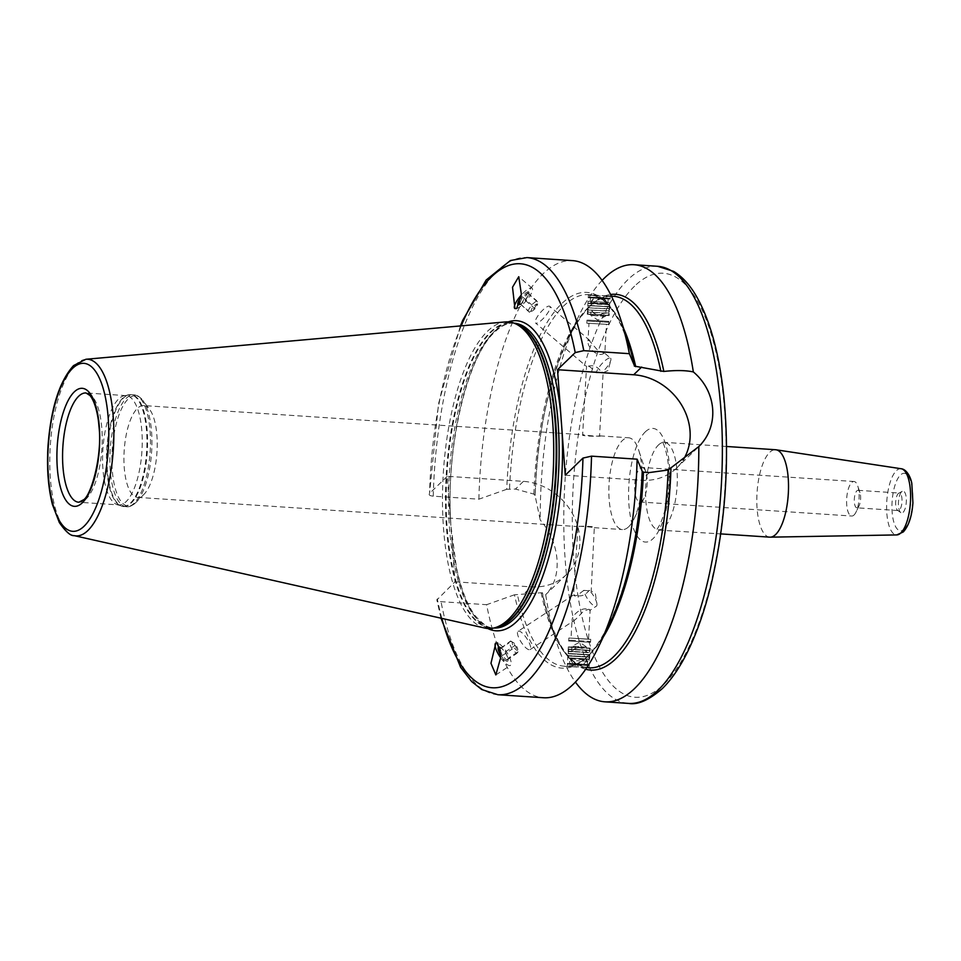 <?xml version="1.0" encoding="UTF-8"?>
<svg xmlns="http://www.w3.org/2000/svg" width="961" height="961" viewBox="0 0 961 961"><rect width="100%" height="100%" fill="white"/><g stroke="black" fill="none" stroke-linecap="round" stroke-linejoin="round"><path stroke-width="0.72" stroke-dasharray="4.8 3.6" d="M606.691 303.796A8.757 8.181 -90.4 0 0 599.256 297.153A8.757 8.181 89.6 0 0 598.691 297.141A8.757 8.757 0 0 1 607.244 303.748L590.571 302.811L607.64 303.556L590.198 302.571L590.474 297.526L607.929 298.523L590.066 297.069L608.385 298.114L590.066 297.069M608.385 298.114L607.64 303.556L590.186 302.559M608.625 298.21L589.177 297.009L608.625 298.21M588.973 297.79L610.115 299.087L588.973 297.79M589.141 294.727C583.435 295.063 605.13 296.505 609.562 296.084L589.141 294.727L588.42 294.823L588.24 297.838L589.177 297.009M587.7 320.085L608.842 321.394L587.7 320.085M586.799 323.196L608.661 324.446L586.799 323.196L586.967 320.145L587.796 321.07L607.917 322.223L587.796 321.07M602.091 280.396A219.036 78.141 -86.2 0 0 578.522 316.553A219.036 78.141 -86.2 0 0 540.214 519.985L535.133 495.9L533.908 494.098L515.468 489.065L506.723 489.293A188.296 67.174 -86.2 0 1 556.047 309.766A188.296 67.174 -86.2 0 1 628.338 342.885M609.694 623.605A188.296 67.174 -86.2 0 1 514.471 594.787L541.151 592.757L545.692 594.619A219.036 78.141 -86.2 0 0 556.839 643.113A219.036 78.141 -86.2 0 0 575.423 682.07M585.561 667.619L567.23 666.393L587.075 667.186M533.908 494.098A186.182 66.417 -86.2 0 1 613.346 296.264C578.522 289.741 537.115 389.505 535.265 495.576L535.133 495.9A188.296 67.174 93.8 0 1 567.819 338.861A188.296 67.174 93.8 0 1 610.583 294.486M585.693 669.228A188.296 67.174 93.8 0 1 549.175 619.581A188.296 67.174 93.8 0 1 542.256 592.913L541.151 592.757A186.182 66.417 -86.2 0 0 588.673 667.823C568.576 665.661 553.152 640.615 542.388 592.661M440.979 618.187L436.871 599.964L455.009 581.801L447.261 476.308L523.421 481.365A56.291 48.927 -134 0 1 574.534 517.667A56.291 48.927 -134 0 1 566.425 574.582L545.692 594.619C562.942 577.681 560.431 542.929 540.214 519.985M565.272 475.202L641.431 480.26A56.291 48.927 46 0 0 676.688 467.983A56.291 48.927 46 0 0 683.091 460.103M506.723 489.293L478.878 499.191L433.267 496.164C429.723 495.804 428.486 494.891 429.567 493.425L447.261 476.308M566.425 574.582A56.291 48.927 -134 0 1 531.169 586.859L523.216 594.559M455.009 581.801L531.169 586.859M460.391 325.935L438.528 403.728L429.567 493.425A212.465 75.799 -86.2 0 1 461.232 325.863M478.878 499.191A219.036 78.141 93.8 0 1 572.516 260.623M514.471 594.787L486.626 604.697A219.036 78.141 93.8 0 0 543.482 697.746M441.808 618.379A212.465 75.799 -86.2 0 1 437.315 598.919C436.234 600.385 437.471 601.298 441.015 601.67L486.626 604.697M769.761 537.151A43.81 15.628 93.8 0 1 756.8 500.585A43.81 15.628 93.8 0 1 769.641 452.391A43.81 15.628 -86.2 0 1 775.563 449.736M903.136 512.321A10.955 3.904 -86.2 0 0 906.319 499.083A10.955 3.904 -86.2 0 0 902.223 491.335A10.955 3.904 -86.2 0 0 901.622 491.792A10.955 3.904 93.8 0 0 898.439 502.639A10.955 3.904 93.8 0 0 900.805 512.657A10.955 3.904 93.8 0 0 903.136 512.321M856.876 507.816A8.757 3.123 93.8 0 1 854.281 500.501A8.757 3.123 93.8 0 1 856.852 490.867A8.757 3.123 -86.2 0 1 858.041 490.326A8.757 3.123 -86.2 0 1 859.951 492.657A8.757 3.123 -86.2 0 1 859.086 505.774A8.757 3.123 -86.2 0 1 858.065 507.288A8.757 3.123 93.8 0 1 856.876 507.816L898.259 510.567A8.757 3.123 93.8 0 0 899.448 510.027A8.757 3.123 -86.2 0 0 902.019 500.393A8.757 3.123 -86.2 0 0 899.424 493.077A8.757 3.123 -86.2 0 0 898.715 493.245A8.757 3.123 -86.2 0 0 898.235 493.618A8.757 3.123 93.8 0 0 895.688 502.279A8.757 3.123 93.8 0 0 897.586 510.303L900.805 512.657M898.259 510.567A8.757 3.123 93.8 0 1 897.586 510.303M854.053 514.988A17.31 6.174 -86.2 0 0 856.071 511.985A17.31 6.174 -86.2 0 0 857.789 486.086A17.31 6.174 -86.2 0 0 854.005 481.497A17.31 6.174 -86.2 0 0 851.674 482.554A17.31 6.174 93.8 0 0 846.593 501.594A17.31 6.174 93.8 0 0 851.71 516.033A17.31 6.174 93.8 0 0 854.053 514.988M642.092 467.43A17.31 6.174 -86.2 0 1 645.888 472.019A17.31 6.174 -86.2 0 1 644.17 497.918A17.31 6.174 -86.2 0 1 642.14 500.909A17.31 6.174 93.8 0 1 639.81 501.966A17.31 6.174 93.8 0 1 634.68 487.515A17.31 6.174 93.8 0 1 639.762 468.487A17.31 6.174 -86.2 0 1 642.092 467.43L854.005 481.497M628.674 526.772A45.996 16.409 -86.2 0 0 634.056 518.82A45.996 16.409 -86.2 0 0 638.621 449.964A45.996 16.409 -86.2 0 0 628.554 437.772A45.996 16.409 -86.2 0 0 622.344 440.57A45.996 16.409 93.8 0 0 608.854 491.167A45.996 16.409 93.8 0 0 622.464 529.571A45.996 16.409 93.8 0 0 628.674 526.772M143.621 405.578A45.996 16.409 -86.2 0 1 149.64 409.47A45.996 16.409 -86.2 0 1 156.943 452.559A45.996 16.409 -86.2 0 1 144.006 494.302A45.996 16.409 -86.2 0 1 143.742 494.579A45.996 16.409 93.8 0 1 137.531 497.366A45.996 16.409 93.8 0 1 123.921 458.962A45.996 16.409 93.8 0 1 137.411 408.365A45.996 16.409 -86.2 0 1 143.621 405.578L583.711 434.792L582.618 434.925L586.546 366.477L535.553 323.004A10.955 3.051 -49.5 0 0 536.286 323.232A10.955 3.051 -49.5 0 0 545.788 315.652A10.955 3.051 -49.5 0 0 549.764 306.331A10.955 3.051 -49.5 0 0 549.019 306.103A10.955 3.051 -49.5 0 0 539.517 313.682A10.955 3.051 -49.5 0 0 535.553 323.004M583.795 590.342C577.105 595.808 573.873 597.31 574.077 594.823C579.903 597.237 584.961 595.736 589.261 590.306L590.691 590.979L583.795 590.342A10.955 3.351 56.8 0 0 588.745 600.565A10.955 3.351 56.8 0 0 595.7 606.355A10.955 3.351 -123.2 0 0 596.349 606.175A10.955 3.351 -123.2 0 0 596.901 603.592L595.388 593.718L591.195 591.075L594.306 527.685C590.835 526.832 573.465 525.679 577.969 526.604C581.573 525.631 598.895 526.772 594.306 527.685L622.464 529.571M518.075 631.281A10.955 3.351 56.8 0 1 518.736 631.101A10.955 3.351 56.8 0 1 527.457 639.509A10.955 3.351 56.8 0 1 530.076 649.6A10.955 3.351 56.8 0 1 529.415 649.78A10.955 3.351 56.8 0 1 520.694 641.383A10.955 3.351 56.8 0 1 518.075 631.281L573.561 594.919L577.969 526.604M604.253 353.192C596.385 358.669 585.117 344.326 588.625 339.858L597.586 350.152L604.253 353.192M596.204 372.688L601.67 372.64C597.994 366.501 593.129 364.471 587.099 366.549C587.171 364.519 590.21 366.561 596.204 372.688A10.955 3.051 -49.5 0 1 602.271 363.33A10.955 3.051 -49.5 0 1 609.863 357.972A10.955 3.051 130.5 0 1 610.595 358.201L604.805 353.264L606.475 324.325L588.985 323.328L587.988 340.867L588.625 339.858M588.985 323.328L606.475 324.325M530.076 649.6L572.564 621.515C569.537 617.166 582.402 604.589 589.586 610.355C590.15 608.505 587.712 609.19 582.282 612.385C577.405 617.863 574.161 620.914 572.564 621.515L572.035 620.602L571.038 638.14L588.528 639.137L590.114 610.259L596.349 606.175M588.528 639.137L571.038 638.14M599.544 435.862C604.049 436.787 586.678 435.633 583.207 434.78C578.618 435.681 595.94 436.835 599.544 435.862L603.148 372.568M610.595 358.201A10.955 3.051 130.5 0 1 610.8 360.315A10.955 3.051 130.5 0 1 601.67 372.64M596.901 603.592A10.955 3.351 -123.2 0 0 589.261 590.306M589.994 639.317L568.84 638.02L589.994 639.317M568.119 663.318L589.273 664.628L568.119 663.318M569.392 641.023L590.534 642.32L569.392 641.023M587.676 665.492L568.227 664.303L587.676 665.492M570.257 640.206L589.718 641.395L570.257 640.206M586.835 665.444L569.128 664.351L586.835 665.444M587.447 665.396L587.315 659.895L569.873 658.91L569.585 663.943L587.039 664.94L569.128 664.351M570.269 658.705L586.943 659.654A8.757 8.757 0 0 1 570.257 658.717M126.035 395.62L86.022 392.965A54.765 19.532 -86.2 0 1 102.214 438.684A54.765 19.532 -86.2 0 1 86.154 498.915A54.765 19.532 -86.2 0 1 78.766 502.243L118.78 504.909A54.765 19.532 93.8 0 0 126.179 501.582A54.765 19.532 -86.2 0 0 142.24 441.351A54.765 19.532 -86.2 0 0 126.035 395.62A54.765 19.532 -86.2 0 0 124.029 395.776A54.765 19.532 -86.2 0 0 118.635 398.947A54.765 19.532 93.8 0 0 102.599 456.415A54.765 19.532 93.8 0 0 116.81 504.489L120.942 505.979A55.99 19.977 93.8 0 1 106.419 456.835A55.99 19.977 93.8 0 1 122.816 398.094A55.99 19.977 -86.2 0 1 128.318 394.839A55.99 19.977 -86.2 0 1 146.913 438.612A55.99 19.977 -86.2 0 1 130.516 503.011A55.99 19.977 93.8 0 1 120.942 505.979L123.585 506.543A56.074 20.001 93.8 0 1 106.995 459.73A56.074 20.001 93.8 0 1 123.44 398.046A56.074 20.001 -86.2 0 1 131.02 394.635L133.879 394.827A56.074 20.001 -86.2 0 0 126.311 398.238A56.074 20.001 93.8 0 0 109.866 459.911A56.074 20.001 93.8 0 0 126.456 506.735A56.074 20.001 93.8 0 0 134.023 503.324A56.074 20.001 -86.2 0 0 150.469 441.652A56.074 20.001 -86.2 0 0 133.879 394.827C136.558 394.695 139.525 396.545 142.805 400.389A55.306 19.725 -86.2 0 0 128.089 399.067A55.306 19.725 93.8 0 0 112.245 469.905A55.306 19.725 93.8 0 0 135.705 502.723A55.306 19.725 -86.2 0 0 136.03 502.399A55.306 19.725 -86.2 0 0 151.586 452.199A55.306 19.725 -86.2 0 0 142.805 400.389L149.64 409.47M118.78 504.909A54.765 19.532 93.8 0 1 116.81 504.489M484.897 628.074A153.64 54.813 93.8 0 1 442.492 496.02A153.64 54.813 93.8 0 1 487.527 331.245A153.64 54.813 -86.2 0 1 505.222 321.947M500.645 657.756A13.358 4.096 -123.2 0 0 510.471 665.336A13.358 4.096 -123.2 0 0 507.876 654.045A13.358 4.096 -123.2 0 0 497.594 642.945M499.804 647.209A8.325 2.547 56.8 0 1 504.837 652.111A8.325 2.547 56.8 0 1 508.153 660.303A8.325 2.547 56.8 0 1 501.45 656.207A8.325 2.547 56.8 0 1 500.681 655.03M500.369 650.321L502.195 655.642L506.711 660.075L508.249 658.213L505.27 651.906L500.897 647.474L499.516 647.113M508.153 660.303L508.249 658.213L518.135 651.762L517.727 649.119A4.553 1.393 56.8 0 1 514.087 647.51A4.553 1.393 56.8 0 1 512.261 643.51A4.553 1.393 56.8 0 1 513.582 642.801A4.553 1.393 56.8 0 1 515.937 645.263A4.553 1.393 56.8 0 1 517.727 649.119M513.582 642.801L510.639 640.999L515.156 645.432L518.123 651.738L516.586 653.6L512.069 649.168L509.102 642.861L510.639 640.999L499.215 649.336M505.27 651.906L515.156 645.432M506.711 660.075L516.586 653.6M502.195 655.642L512.069 649.168M500.128 648.747L509.102 642.861M516.658 308.553A13.358 3.712 -49.5 0 0 528.009 298.535A13.358 3.712 -49.5 0 0 532.106 288.12A13.358 3.712 -49.5 0 0 521.282 295.099M519.192 304.685A8.325 2.318 -49.5 0 0 524.91 300.12A8.325 2.318 -49.5 0 0 529.115 292.661A8.325 2.318 -49.5 0 0 521.967 296.444A8.325 2.318 -49.5 0 0 520.958 297.67M520.009 302.198L522.64 297.069L527.637 292.973L528.982 294.655L525.319 300.421L520.502 304.577L518.784 304.781M529.115 292.661L528.982 294.655L538.064 302.367L536.706 300.709L531.709 304.793L528.045 310.571L529.391 312.241L532.262 310.98A4.553 1.261 -49.5 0 0 535.133 308.577A4.553 1.261 -49.5 0 0 537.367 304.985A4.553 1.261 -49.5 0 0 533.523 306.559A4.553 1.261 -49.5 0 0 531.301 310.091A4.553 1.261 -49.5 0 0 532.262 310.98M525.319 300.421L534.388 308.157L529.391 312.241L518.976 302.835M519.649 303.412L528.045 310.571M522.64 297.069L531.709 304.793M534.388 308.157L538.052 302.379L537.367 304.985M527.637 292.973L536.706 300.709M568.732 653.804L589.033 654.958L569.405 653.756L567.843 655.606L589.706 656.856L567.843 655.606M567.855 655.63L568.624 656.003L567.723 657.792L588.865 659.102L589.561 659.054L588.901 657.144L568.612 655.991L588.901 657.144L589.694 656.868L589.033 654.958L589.838 654.669L567.987 653.444L589.814 654.681L589.153 652.771L568.816 651.186L589.958 652.483L568.107 651.258M568.335 646.861L567.591 659.979L568.492 658.177L589.586 659.042L567.723 657.792L588.781 659.33L589.465 661.228L576.528 660.76L589.465 661.228L590.21 648.11L568.335 646.861L590.21 648.11M569.104 647.246L589.405 648.399L569.777 647.197L568.215 649.047L590.09 650.297L568.215 649.047M568.095 651.234L568.984 649.432L589.273 650.585L568.239 649.071M567.963 653.42L568.864 651.618L589.946 652.495M585.958 652.423L571.591 651.534L585.958 652.423M586.27 647.101L571.891 646.212L586.27 647.101M609.19 302.535L588.048 301.237L609.19 302.535M587.303 314.355L588.048 301.237L588.733 303.135L587.94 303.412L596.913 304.205L609.791 304.673L588.733 303.135L609.01 304.277L609.923 302.487L609.166 315.604L587.303 314.355L609.166 315.604M587.327 314.343L588.132 314.055L587.423 312.169L609.298 313.418L607.724 315.268L588.108 314.067L609.154 315.58M609.779 304.649L588.649 303.364L587.94 303.412L588.612 305.322L609.658 306.835L587.796 305.61L609.658 306.835M608.89 306.463L587.82 305.598M608.757 308.649L587.676 307.796L609.526 309.022M608.637 310.835L587.555 309.983L609.406 311.208M608.517 313.022L587.423 312.169M605.13 316.289L590.751 315.4L605.622 316.253L605.923 310.932L591.051 310.079L605.923 310.932A8.757 8.757 0 0 1 591.063 310.079L590.751 315.4L597.946 320.109L605.13 316.289M590.559 302.799A8.757 8.757 0 0 1 598.691 297.141A8.757 8.181 89.6 0 0 591.111 302.763M509.546 488.668A186.182 66.417 93.8 0 1 588.841 294.643A186.182 66.417 93.8 0 1 623.713 328.686M603.232 637.059A186.182 66.417 93.8 0 1 564.167 666.189A186.182 66.417 93.8 0 1 517.294 594.162M657.576 266.281A219.036 78.141 -86.2 0 0 627.989 279.591A219.036 78.141 -86.2 0 0 563.759 520.514A219.036 78.141 -86.2 0 0 628.554 703.404M649.384 472.56L641.431 480.26M508.165 321.899A155.394 55.438 -86.2 0 0 495.576 330.152A155.394 55.438 93.8 0 0 450.469 519.865M487.804 628.506A155.394 55.438 93.8 0 1 451.814 538.256M514.063 323.172A152.763 54.501 -86.2 0 0 513.943 323.16A152.763 54.501 -86.2 0 0 493.305 332.446A152.763 54.501 93.8 0 0 448.511 500.477A152.763 54.501 93.8 0 0 493.69 628.026A152.763 54.501 93.8 0 0 493.822 628.026M523.421 481.365L515.468 489.065M433.267 496.164A219.036 78.141 93.8 0 1 526.904 257.596M497.882 694.719A219.036 78.141 93.8 0 1 441.015 601.67M634.572 286.15A212.465 75.799 -86.2 0 0 573.669 558.269A212.465 75.799 -86.2 0 0 663.811 684.34A212.465 75.799 -86.2 0 0 724.714 412.221A212.465 75.799 -86.2 0 0 634.572 286.15M645.275 431.885A56.951 20.313 93.8 0 1 669.433 465.677A56.951 20.313 93.8 0 1 653.108 538.604A56.951 20.313 93.8 0 1 628.95 504.825A56.951 20.313 93.8 0 1 645.275 431.885M658.429 445.003A43.81 15.628 93.8 0 1 664.351 442.348A43.81 15.628 93.8 0 1 677.301 478.926A43.81 15.628 93.8 0 1 664.459 527.108A43.81 15.628 93.8 0 1 658.537 529.775A43.81 15.628 93.8 0 1 645.588 493.197A43.81 15.628 93.8 0 1 658.429 445.003M901.166 468.74A33.179 11.832 -86.2 0 0 896.337 470.722A33.179 11.832 -86.2 0 0 886.607 507.696A33.179 11.832 -86.2 0 0 896.769 534.917M904.361 529.055A28.806 10.271 -86.2 0 0 912.614 492.152A28.806 10.271 -86.2 0 0 900.397 475.07A28.806 10.271 -86.2 0 0 892.132 511.961A28.806 10.271 -86.2 0 0 904.361 529.055M578.258 665.312A8.757 8.181 -90.4 0 1 570.822 658.669M144.006 494.302L135.669 502.747C132.113 505.834 129.038 507.168 126.456 506.735L123.585 506.543A56.074 20.001 93.8 0 0 131.164 503.132A56.074 20.001 -86.2 0 0 147.61 441.459A56.074 20.001 -86.2 0 0 131.02 394.635L124.029 395.776M85.901 359.27A88.508 31.581 -86.2 0 0 75.715 364.627A88.508 31.581 -86.2 0 0 49.768 459.55A88.508 31.581 -86.2 0 0 74.189 535.637M515.24 323.605A152.763 54.501 -86.2 0 0 511.588 323.004L516.477 324.049A152.847 54.525 -86.2 0 0 490.314 332.17A152.847 54.525 93.8 0 0 445.58 507.973A152.847 54.525 93.8 0 0 496.332 627.485L491.347 627.869A152.763 54.501 93.8 0 1 446.156 500.321A152.763 54.501 93.8 0 1 490.963 332.29A152.763 54.501 -86.2 0 1 511.588 323.004L513.943 323.16C507.925 322.68 501.594 325.587 494.951 331.869C466.541 357.048 444.991 450.733 451.057 526.808L456.367 567.17C460.884 588.612 467.07 604.721 474.95 615.472C483.719 625.13 489.966 629.311 493.69 628.026L491.347 627.869A152.763 54.501 93.8 0 0 495.047 627.761M572.083 651.498A8.757 8.181 -90.4 0 1 579.255 647.822M591.556 310.043A8.757 8.181 89.6 0 0 598.259 314.643M609.286 298.162L610.115 299.087L610.283 296.072M608.661 324.446L608.842 321.382L607.917 322.223M634.344 366.105C623.485 320.457 608.313 296.637 588.841 294.643L591.952 294.847M610.235 296.06L611.412 296.144M642.08 471.539C639.269 576.12 598.403 672.508 564.167 666.189L567.278 666.405M567.819 338.861L578.522 316.553M549.175 619.581L556.839 643.113M697.566 447.79L676.688 467.983M726.552 446.481L664.351 442.348L661.757 441.483C663.522 440.522 671.138 463.959 668.58 486.831C667.751 505.246 661.312 525.186 656.231 529.979L720.75 533.896M898.715 493.245L902.223 491.335M858.041 490.326L899.424 493.077M859.951 492.657L857.789 486.086M859.086 505.774L856.071 511.985M639.81 501.966L851.71 516.033M645.888 472.019L638.621 449.964M644.17 497.918L634.056 518.82M137.531 497.366L577.621 526.592M589.862 340.518L549.764 306.331M603.568 372.496L608.109 370.478L610.8 360.315M589.093 667.643L589.273 664.628L588.336 665.456M589.718 641.395L590.534 642.32L590.715 639.257M568.227 664.303L567.398 663.378L567.23 666.393M569.597 640.242L568.672 641.071L568.84 638.02M599.892 435.874L628.554 437.772M495.84 674.922L510.471 665.336M532.106 288.12L518.736 276.708M589.381 648.411L590.186 648.122M569.128 647.258L568.359 646.885M589.405 648.399L590.09 650.297M589.958 652.483L589.273 650.585L590.066 650.309M568.756 653.816L567.987 653.444M578.702 647.81A8.757 8.757 0 0 0 571.591 651.534L571.891 646.212L579.567 642.344L586.751 647.053L586.45 652.387A8.757 8.757 0 0 0 578.702 647.81M608.902 306.475L609.791 304.673M587.7 307.784L588.504 307.496L587.796 305.61M608.781 308.661L609.67 306.859M587.567 309.971L588.372 309.682L587.676 307.796M608.649 310.847L609.55 309.046M588.228 311.881L587.555 309.983M608.529 313.034L609.418 311.232M588.252 311.869L587.447 312.157"/><path stroke-width="1.44" d="M634.344 366.105L663.835 371.451C675.907 370.141 685.734 370.297 693.337 371.931A219.036 78.141 -86.2 0 0 634.032 264.719A219.036 78.141 -86.2 0 0 604.445 278.029A219.036 78.141 -86.2 0 0 602.091 280.396M575.423 682.07A219.036 78.141 -86.2 0 0 604.998 701.83A219.036 78.141 -86.2 0 0 634.584 688.52A219.036 78.141 -86.2 0 0 698.815 446.565L668.111 470.001L649.384 472.56L643.462 472.175L642.212 471.274L637.119 459.178A219.036 78.141 93.8 0 1 598.991 645.912A219.036 78.141 93.8 0 1 543.482 697.746L497.882 694.719A219.036 78.141 93.8 0 0 591.52 456.151L637.119 459.178M587.075 667.186L588.673 667.823A186.182 66.417 -86.2 0 0 668.111 470.001M610.583 294.486A188.296 67.174 93.8 0 1 663.835 371.451M670.958 468.463A188.296 67.174 93.8 0 1 585.693 669.228M693.337 371.931C716.882 391.571 719.489 426.324 698.815 446.565M683.091 460.103A56.291 48.927 46 0 0 682.142 405.938A56.291 48.927 46 0 0 633.683 374.766L557.524 369.709L560.719 413.254A155.394 55.438 -86.2 0 0 508.165 321.899M487.804 628.506A155.394 55.438 93.8 0 0 516.958 621.359A155.394 55.438 -86.2 0 0 562.065 431.645L565.272 475.202L582.967 458.085L591.52 456.151M562.065 431.645L560.719 413.254M629.371 353.684L634.464 365.781A188.296 67.174 -86.2 0 0 628.338 342.885L620.674 319.352A219.036 78.141 93.8 0 1 629.371 353.684L583.771 350.657L575.219 352.591L557.524 369.709M598.991 645.912L609.694 623.605A188.296 67.174 -86.2 0 0 642.212 471.274M514.94 308.565L516.658 308.553L521.367 294.222L518.736 276.72L512.513 287.243L514.94 308.565M495.876 642.957L497.594 642.945L500.657 657.732L495.84 674.922L490.963 663.294L495.876 642.957M583.771 350.657A219.036 78.141 93.8 0 0 526.904 257.596L572.516 260.623A219.036 78.141 93.8 0 1 620.674 319.352M901.166 468.74C907.256 469.364 911.196 478.722 911.833 483.683L912.914 502.807C911.965 516.117 908.77 525.835 903.316 531.926L896.769 534.917A33.179 11.832 -86.2 0 0 900.901 532.899A33.179 11.832 -86.2 0 0 910.62 496.897A33.179 11.832 -86.2 0 0 901.166 468.74L776.032 449.784A43.81 15.628 -86.2 0 1 788.525 486.963A43.81 15.628 -86.2 0 1 775.671 534.496A43.81 15.628 93.8 0 1 770.229 537.163A43.81 15.628 93.8 0 1 769.761 537.151L720.75 533.896M776.032 449.784A43.81 15.628 -86.2 0 0 775.563 449.736L726.552 446.481M493.57 628.086L496.332 627.485A152.847 54.525 93.8 0 0 511.36 618.62A152.847 54.525 -86.2 0 0 556.119 458.241A152.847 54.525 -86.2 0 0 516.477 324.049L513.823 323.088A153.64 54.813 -86.2 0 1 553.668 457.965A153.64 54.813 -86.2 0 1 508.669 619.172A153.64 54.813 93.8 0 1 493.57 628.086A153.64 54.813 93.8 0 1 484.897 628.074L74.189 535.637A88.508 31.581 -86.2 0 0 87.895 530.508A88.508 31.581 -86.2 0 0 113.83 430.732A88.508 31.581 -86.2 0 0 85.901 359.27L73.553 365.588C59.486 381.217 50.993 407.824 48.05 445.411C46.669 467.719 48.122 487.419 52.423 504.513L59.306 522.508C65.684 531.673 70.646 536.058 74.189 535.637M513.823 323.088A153.64 54.813 -86.2 0 0 505.222 321.947L85.901 359.27M495.816 642.981A13.358 4.096 -123.2 0 0 500.645 657.756M500.681 655.03A8.325 2.547 56.8 0 1 499.516 647.113A8.325 2.547 56.8 0 1 499.804 647.209M500.092 648.579L499.215 649.336L500.369 650.321M499.215 649.336L500.128 648.747M521.282 295.099A13.358 3.712 -49.5 0 0 514.748 308.433M520.958 297.67A8.325 2.318 -49.5 0 0 518.784 304.781A8.325 2.318 -49.5 0 0 519.192 304.685M519.625 303.484L518.976 302.835L520.009 302.198M518.976 302.835L519.649 303.412M623.713 328.686A186.182 66.417 93.8 0 1 635.714 366.67M660.868 371.33A186.182 66.417 -86.2 0 0 613.346 296.264L611.412 296.144M643.462 472.175A186.182 66.417 93.8 0 1 603.232 637.059M604.998 701.83L628.554 703.404A219.036 78.141 -86.2 0 0 658.141 690.094A219.036 78.141 -86.2 0 0 722.372 449.159A219.036 78.141 -86.2 0 0 657.576 266.281L634.032 264.719M641.636 367.066L633.683 374.766M575.219 352.591A212.465 75.799 -86.2 0 0 461.232 325.863M441.808 618.379A212.465 75.799 -86.2 0 0 525.319 670.201A212.465 75.799 -86.2 0 0 582.967 458.085M493.822 628.026A152.763 54.501 93.8 0 0 514.327 618.74A152.763 54.501 -86.2 0 0 559.122 450.877A152.763 54.501 -86.2 0 0 514.063 323.172M78.622 396.292A54.765 19.532 -86.2 0 0 62.561 456.523A54.765 19.532 -86.2 0 0 78.766 502.243L83.415 499.876C90.778 496.308 102.743 455.694 98.899 425.831C98.238 415.188 94.779 400.965 89.95 395.5L86.022 392.965A54.765 19.532 -86.2 0 0 78.622 396.292M74.237 391.92A59.138 21.094 -86.2 0 0 57.288 467.659A59.138 21.094 -86.2 0 0 82.37 502.759A59.138 21.094 -86.2 0 0 99.331 427.008A59.138 21.094 -86.2 0 0 74.237 391.92M84.1 526.208A84.172 30.031 -86.2 0 0 108.233 418.407A84.172 30.031 -86.2 0 0 72.507 368.459A84.172 30.031 -86.2 0 0 48.386 476.272A84.172 30.031 -86.2 0 0 84.1 526.208M515.24 323.605A152.763 54.501 -86.2 0 1 556.755 455.658A152.763 54.501 -86.2 0 1 511.985 618.584A152.763 54.501 93.8 0 1 495.047 627.761M526.904 257.596L510.387 260.527L486.17 280.011L462.782 320.229L460.391 325.935M440.979 618.187L460.571 667.282L471.695 681.601L481.725 689.53L497.882 694.719M657.576 266.281L673.577 271.362C681.673 276.239 688.869 283.819 695.139 294.126C709.783 318.596 719.405 353.372 724.029 398.443C729.699 460.211 725.615 521.294 711.777 581.705C706.431 604.085 699.98 623.989 692.4 641.407C683.463 661.973 673.409 677.721 662.261 688.653C648.891 700.173 637.66 705.086 628.554 703.404M896.769 534.917L770.229 537.163"/></g></svg>
